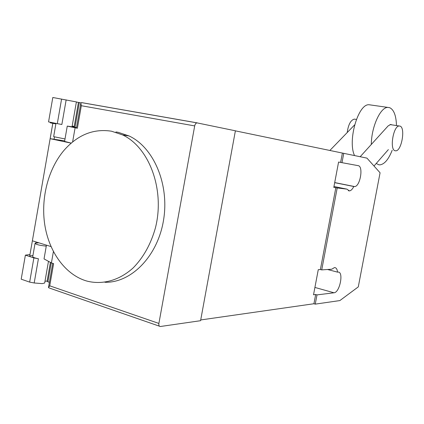 <?xml version="1.0" encoding="UTF-8"?>
<svg xmlns="http://www.w3.org/2000/svg" width="424" height="424" viewBox="0 0 424 424"><rect width="100%" height="100%" fill="white"/><g stroke="black" fill="none" stroke-linecap="round" stroke-linejoin="round"><path stroke-width="0.64" d="M347.208 132.548C348.321 124.582 350.696 120.103 354.342 119.107L355.18 119.234M399.933 126.082L399.254 125.992C393.281 125.605 389.306 150.085 395.205 150.769L395.762 150.822C401.661 151.119 405.699 127.311 399.933 126.082M354.544 155.55C347.41 140.826 358.153 103.642 369.055 104.744L370.857 105.004M396.482 125.552C396.154 115.625 393.891 109.668 389.677 107.685L387.859 107.41C380.445 107.044 371.398 126.898 371.297 144.462M376.242 163.463L378.786 164.777L379.92 164.862C384.494 164.247 388.585 159.382 392.189 150.255M388.368 149.603L374.01 166.012M354.628 124.884L329.867 150.462M360.183 156.716L388.119 125.923L390.647 124.465L391.962 124.857M85.107 280.534L86.883 281.075C102.417 285.066 119.361 280.481 133.247 267.825C143.482 257.363 150.87 244.06 155.417 227.911C165.127 189.878 149.274 147.314 122.541 134.901L111.565 131.217C93.593 128.43 77.778 134.763 64.125 150.218C48.219 168.869 40.725 198.029 44.753 224.619C48.845 251.162 64.459 273.618 85.107 280.534M115.927 131.949L118.222 132.33L129.15 135.987C153.811 147.52 169.611 184.61 163.494 220.432C157.585 256.308 131.217 282.967 104.935 282.283M38.891 242.82L35.081 243.18C35.399 244.362 39.125 245.353 46.269 246.143M33.883 257.898L25.382 255.142L21.2 279.178L29.659 282.114L33.883 257.898L38.414 258.757C34.27 257.903 32.394 257.124 32.775 256.414L35.022 243.514M29.659 282.114L34.185 282.978L42.204 283.624L44.679 283.009L44.753 282.601M76.4 101.924L52.804 97.488L48.553 121.905L57.298 123.638L61.591 99.031M76.532 127.555L74.121 127.046L78.435 102.412L76.384 102.014M75 127.253L79.33 102.55L80.979 102.836M79.33 102.55L78.435 102.412M72.165 126.092L74.227 126.437M72.043 126.787L67.262 126.092L77.369 128.255L76.447 128.043L80.724 103.642M71.221 143.105L64.586 141.415L67.262 126.092M71.174 143.142L50.159 138.674L64.676 140.885M50.159 138.674L52.82 123.384L55.883 123.85M57.298 123.638L61.862 124.486L66.155 99.879M55.968 123.373L53.652 136.666L65.015 138.955M72.075 126.601L74.126 127.004M53.398 251.586L51.41 262.928L44.032 258.916L46.439 245.157M50.403 262.382L47.09 281.282L49.375 282.416M32.934 255.492L29.738 255.916L52.804 123.379L50.244 122.79L55.915 123.675M44.992 281.229L47.117 281.107M29.722 255.911L32.372 240.806L51.002 246.567M25.382 255.142L29.961 254.548M75.096 127.804L72.621 141.939M158.889 323.438L194.69 125.917C195.109 124.1 195.888 123.087 197.028 122.88L235.394 130.799L200.578 320.698L160.336 326.512C159.133 326.416 158.65 325.394 158.889 323.438L49.725 285.824L53.62 263.643L51.41 262.928M49.725 285.824L48.463 287.605L49.205 287.981L159.429 326.194M197.282 122.886L81.821 102.64L80.825 103.08L81.323 105.719L194.69 125.917M321.726 269.892L331.785 269.203L334.483 267.576C336.168 267.581 337.191 269.102 337.546 272.139L337.954 272.107C343.954 271.238 339.894 292.502 334.022 292.783L316.998 294.897L315.668 294.516L313.527 294.781L318.265 269.68L320.385 269.537L321.726 269.892L337.207 187.943L333.794 187.413L338.585 162.042L340.615 162.418L342.385 153.064L366.951 158.126L380.074 172.785L358.285 286.889L339.868 300.574L315.255 304.13L313.924 303.743L200.716 319.95M320.385 269.537L335.845 187.668M235.389 130.852L342.385 153.064M313.924 303.743L315.668 294.516M327.54 269.494L337.546 272.139M334.69 182.665L353.796 186.502C352.434 189.247 350.971 190.715 349.408 190.911L346.954 189.141L337.207 187.943M333.969 186.496L346.954 189.141M340.615 162.418L358.148 165.652C363.675 166.182 360.156 186.687 354.57 186.56L353.796 186.502M316.998 294.897L315.255 304.13M343.753 153.308L341.983 162.673M38.414 258.757L34.185 282.978M54.065 139.136L54.442 136.963M35.971 242.894L36.13 241.966M47.891 281.907L51.235 262.832M77.369 128.255L81.323 105.719M314.915 287.44L334.022 292.783M334.695 182.638L354.183 186.549M399.254 125.992L390.022 124.577M356.393 119.42L354.342 119.107M387.859 107.41L369.055 104.744M129.15 135.987L122.541 134.901M72.027 126.866L76.405 101.898M44.679 283.009L48.479 261.332M52.714 263.352L48.532 287.212M197.028 122.88L81.487 102.613M348.348 190.694L349.408 190.911M334.711 182.574L354.57 186.56"/></g></svg>
